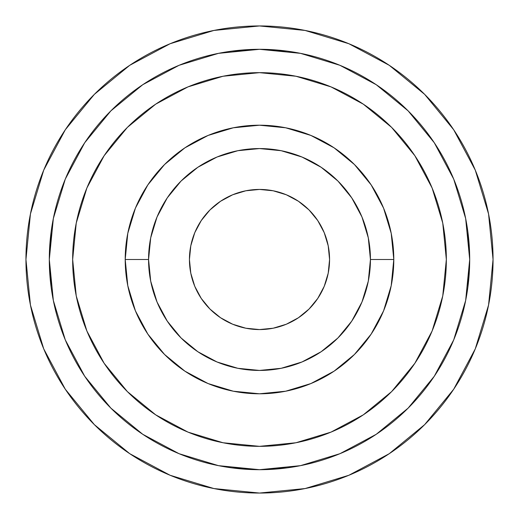 <?xml version="1.0" encoding="UTF-8"?>
<svg xmlns="http://www.w3.org/2000/svg" width="519" height="519" viewBox="0 0 519 519"><rect width="100%" height="100%" fill="white"/><g stroke="black" fill="none" stroke-linecap="round" stroke-linejoin="round"><path stroke-width="0.78" d="M453.69 129.744L424.646 94.354L389.256 65.31L424.646 94.354L453.69 129.744L424.646 94.354L453.69 129.744L475.274 170.122L488.561 213.938L493.05 259.5A233.55 233.55 0 0 1 259.5 493.05A233.55 233.55 0 0 1 25.95 259.5A233.55 233.55 0 0 1 259.5 25.95A233.55 233.55 0 0 1 493.05 259.5L488.561 305.062L475.274 348.878L453.69 389.256L424.646 424.646L453.69 389.256L424.646 424.646L389.256 453.69L424.646 424.646L453.69 389.256M189.435 259.5A70.065 70.065 0 0 1 259.5 189.435A70.065 70.065 0 0 1 329.565 259.5L328.216 245.831L324.232 232.687L317.758 220.575L309.045 209.955L298.425 201.242L286.313 194.768L273.169 190.784L259.5 189.435L245.831 190.784L232.687 194.768L220.575 201.242L209.955 209.955L201.242 220.575L194.768 232.687L190.784 245.831L189.435 259.5L190.784 273.169L194.768 286.313L201.242 298.425L209.955 309.045L220.575 317.758L232.687 324.232L245.831 328.216L259.5 329.565L273.169 328.216L286.313 324.232L298.425 317.758L309.045 309.045L317.758 298.425L324.232 286.313L328.216 273.169L329.565 259.5A70.065 70.065 0 0 1 259.5 329.565A70.065 70.065 0 0 1 189.435 259.5M334.145 147.863L354.458 164.542L371.156 184.894L354.458 164.542L334.106 147.844L310.894 135.433L285.697 127.791L259.5 125.209L233.303 127.791L208.106 135.433L184.894 147.844L164.542 164.542L147.844 184.894L135.433 208.106L127.791 233.303L125.209 259.5L148.564 259.5A110.936 110.936 0 0 1 259.5 148.564A110.936 110.936 0 0 1 370.436 259.5A110.936 110.936 0 0 1 259.5 370.436A110.936 110.936 0 0 1 148.564 259.5L125.209 259.5A134.291 134.291 0 0 0 259.5 393.791A134.291 134.291 0 0 0 393.791 259.5L370.436 259.5L393.791 259.5L391.209 233.303L383.567 208.106L371.156 184.894L354.458 164.542L334.145 147.87M446.34 259.5A186.84 186.84 0 0 1 259.5 446.34A186.84 186.84 0 0 1 72.66 259.5A186.84 186.84 0 0 1 259.5 72.66A186.84 186.84 0 0 1 446.34 259.5L442.752 295.953L432.119 330.999L414.85 363.3L391.618 391.618L363.3 414.85L330.999 432.119L295.953 442.752L259.5 446.34L223.047 442.752L188.001 432.119L155.7 414.85L127.382 391.618L104.15 363.3L86.881 330.999L76.248 295.953L72.66 259.5L76.248 223.047L86.881 188.001L104.15 155.7L127.382 127.382L155.7 104.15L188.001 86.881L223.047 76.248L259.5 72.66L295.953 76.248L330.999 86.881L363.3 104.15L391.618 127.382L414.85 155.7L432.119 188.001L442.752 223.047L446.34 259.5M469.695 259.558L467.898 232.071L469.695 259.5A210.195 210.195 0 0 1 259.5 469.695A210.195 210.195 0 0 1 49.305 259.5A210.195 210.195 0 0 1 259.5 49.305A210.195 210.195 0 0 1 469.695 259.5L465.653 300.507L453.697 339.939L434.273 376.275L408.129 408.129L376.275 434.273L339.939 453.697L300.507 465.653L259.5 469.695L218.493 465.653L179.061 453.697L142.725 434.273L110.871 408.129L84.727 376.275L65.303 339.939L53.347 300.507L49.305 259.5L53.347 218.493L65.303 179.061L84.727 142.725L110.871 110.871L142.725 84.727L179.061 65.303L218.493 53.347L259.5 49.305L300.507 53.347L339.939 65.303L376.275 84.727L408.129 110.871L434.273 142.725L453.697 179.061L465.653 218.493L469.695 259.5L467.898 286.929M338.784 454.17L340.989 453.256L338.784 454.17M339.744 453.775L339.004 454.08M409.66 406.585L408.116 408.142M164.542 164.542L147.863 184.855L164.542 164.542L184.894 147.844L164.542 164.542M184.855 371.137L164.542 354.458L147.844 334.106L164.542 354.458L184.894 371.156L208.106 383.567L233.303 391.209L259.5 393.791L285.697 391.209L310.894 383.567L334.106 371.156L354.458 354.458L371.156 334.106L383.567 310.894L391.209 285.697L393.791 259.5A134.291 134.291 0 0 0 259.5 125.209A134.291 134.291 0 0 0 125.209 259.5L127.791 285.697L135.433 310.894L147.844 334.106L164.542 354.458L184.855 371.13M354.458 354.458L371.137 334.145L354.458 354.458L334.106 371.156L354.458 354.458M148.564 259.5L150.698 237.858L157.01 217.046L167.261 197.869L181.053 181.053L197.869 167.261L217.046 157.01L237.858 150.698L259.5 148.564L281.142 150.698L301.954 157.01L321.131 167.261L337.947 181.053L351.739 197.869L361.99 217.046L368.302 237.858L370.436 259.5L368.302 281.142L361.99 301.954L351.739 321.131L337.947 337.947L321.131 351.739L301.954 361.99L281.142 368.302L259.5 370.436L237.858 368.302L217.046 361.99L197.869 351.739L181.053 337.947L167.261 321.131L157.01 301.954L150.698 281.142L148.564 259.5M65.342 340.029L63.402 335.183M68.177 346.549L65.135 339.523M218.518 465.66L216.17 465.18L218.518 465.66M424.646 424.646L389.256 453.69L348.878 475.274L305.062 488.561L259.5 493.05L213.938 488.561L170.122 475.274L129.744 453.69L94.354 424.646L65.31 389.256L94.354 424.646L65.31 389.256L43.726 348.878L30.439 305.062L25.95 259.5L30.439 213.938L43.726 170.122L65.31 129.744L94.354 94.354L65.31 129.744L94.354 94.354L129.744 65.31L170.122 43.726L213.938 30.439L259.5 25.95L305.062 30.439L348.878 43.726L389.256 65.31L424.646 94.354M259.5 469.695L286.929 467.898L259.5 469.695L232.071 467.898M49.305 259.5L51.102 232.071L49.305 259.5L51.102 286.929L49.305 259.558M259.5 49.305L286.929 51.102L259.5 49.305L232.071 51.102L259.5 49.305M66.419 342.572L65.303 339.939M300.047 465.744L300.968 465.562M129.744 65.31L94.354 94.354L65.31 129.744M65.31 389.256L94.354 424.646L129.744 453.69"/></g></svg>
